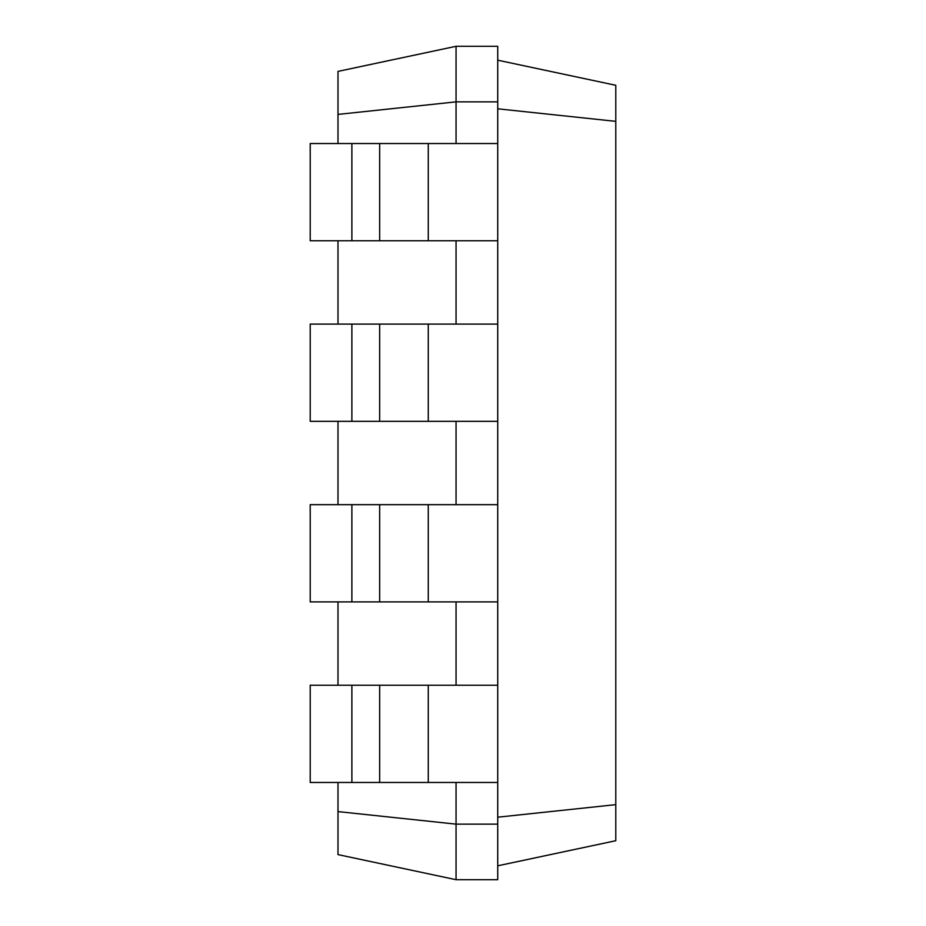 <?xml version="1.0" encoding="UTF-8"?>
<svg xmlns="http://www.w3.org/2000/svg" width="926" height="926" viewBox="0 0 926 926"><rect width="100%" height="100%" fill="white"/><g stroke="black" fill="none" stroke-linecap="round" stroke-linejoin="round"><path stroke-width="1.39" d="M351.88 782.47L351.88 685.24L310.21 685.24L310.21 782.47L497.725 782.47L497.725 46.3L456.055 46.3L337.99 71.395L337.99 114.407L456.055 101.86L456.055 46.3M351.88 685.24L497.725 685.24M337.99 811.593L456.055 824.14L456.055 879.7L337.99 854.605L337.99 782.47M337.99 685.24L337.99 601.9M337.99 504.67L337.99 421.33M337.99 324.1L337.99 240.76M337.99 143.53L337.99 114.407M456.055 143.53L456.055 101.86L497.725 101.86M456.055 324.1L456.055 240.76M456.055 504.67L456.055 421.33M456.055 685.24L456.055 601.9M456.055 879.7L497.725 879.7L497.725 824.14L456.055 824.14L456.055 782.47M497.725 824.14L497.725 782.47M497.725 108.805L615.79 121.352L615.79 85.285L497.725 60.19M497.725 817.195L615.79 804.648L615.79 121.352M351.88 601.9L351.88 504.67L310.21 504.67L310.21 601.9L497.725 601.9M497.725 240.76L310.21 240.76L310.21 143.53L497.725 143.53M497.725 421.33L310.21 421.33L310.21 324.1L497.725 324.1M351.88 504.67L497.725 504.67M497.725 865.81L615.79 840.715L615.79 804.648M351.88 240.76L351.88 143.53M351.88 421.33L351.88 324.1M428.275 782.47L428.275 685.24M379.66 782.47L379.66 685.24M428.275 601.9L428.275 504.67M379.66 601.9L379.66 504.67M428.275 240.76L428.275 143.53M379.66 240.76L379.66 143.53M428.275 421.33L428.275 324.1M379.66 421.33L379.66 324.1"/></g></svg>
